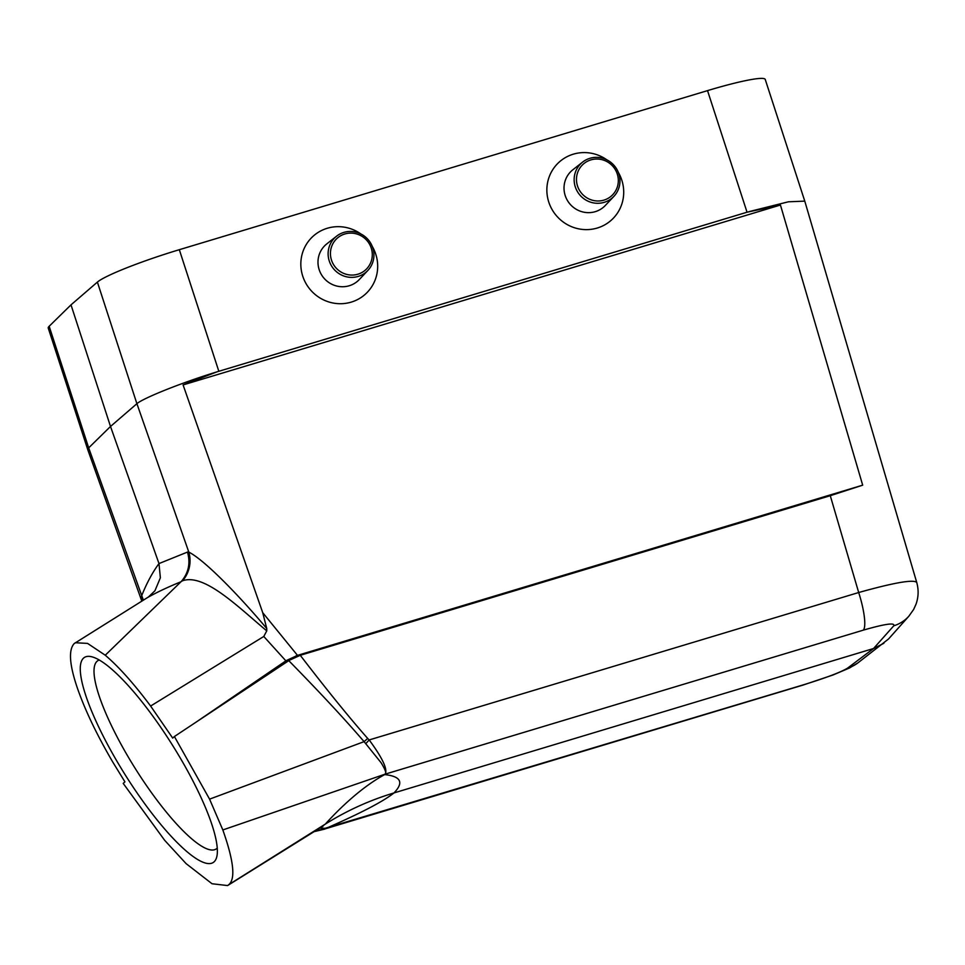 <?xml version="1.0" encoding="UTF-8"?>
<svg xmlns="http://www.w3.org/2000/svg" width="965" height="965" viewBox="0 0 965 965"><rect width="100%" height="100%" fill="white"/><g stroke="black" fill="none" stroke-linecap="round" stroke-linejoin="round"><path stroke-width="1.45" d="M780.444 205.026L183.085 384.926L262.721 612.666L297.497 655.38L862.686 485.166L780.444 205.026L747.043 212.216L707.526 90.626L179.321 249.694A74.136 7.358 162 0 0 97.393 282.094L71 304.868L110.505 426.47L88.683 447.869L143.375 600.158M369.233 739.926L858.693 592.522L830.274 495.696L300.272 655.307C326.785 689.818 349.27 717.538 367.701 738.454L369.173 739.938L365.747 743.701L364.07 741.651L209.574 799.141L222.831 829.948C233.723 860.744 235.701 878.994 228.753 884.688L227.595 885.568L212.035 883.747L186.088 863.615L164.653 840.298L123.218 783.411L124.931 781.855L112.893 762.266C96.922 734.968 85.101 710.3 77.429 688.238C69.432 664.849 68.346 649.964 74.196 643.571L148.405 597.009M141.976 594.995C146.957 582.679 152.627 572.209 158.984 563.572L110.505 426.47L136.897 403.696L97.393 282.094M187.475 552.052L188.802 552.089C205.485 560.593 240.96 597.745 266.738 628.492L266.762 630.869L263.783 636.466L150.612 706.042L172.699 738.092L174.4 736.524L209.574 799.141M262.721 612.666L266.738 628.492M183.085 384.926L216.872 371.887C180.853 382.948 143.495 398.05 136.897 403.659L188.802 552.089A29.65 28.612 -79.4 0 1 182.566 580.761L181.323 581.449M141.976 601.038L141.602 596.177A29.65 27.72 13.6 0 1 142.929 600.435M88.671 447.832L87.827 449.774M314.035 831.625L803.712 684.74C826.245 677.756 840.877 672.207 847.596 668.106L873.542 648.516L393.997 792.928C383.394 801.384 360.729 813.206 325.977 828.38L319.934 828.006M324.469 829.176L325.977 828.38M228.753 884.688L325.289 824.122C333.661 814.882 357.834 789.177 384.697 774.593L385.107 774.159C386.712 773.52 385.373 769.708 381.091 762.724L365.747 743.701M384.697 774.593C400.945 776.367 404.046 782.47 393.997 792.928C369.643 800.262 346.749 810.66 325.289 824.122L319.861 828.054L323.034 826.197M325.507 828.754L803.145 685.041L833.012 674.993L849.55 667.961L857.909 662.895L888.596 638.939M369.197 739.962C382.623 758.213 387.93 769.612 385.107 774.159L222.831 829.948M883.88 643.281L873.542 648.516L893.783 625.79A34.595 33.691 41.7 0 0 908.873 616.177L913.638 609.47L916.05 604.114C918.559 596.937 918.776 589.675 916.69 582.329C913.095 579.326 893.771 582.715 858.693 592.522A34.595 7.334 73.2 0 1 863.313 630.145L385.107 774.159M830.274 495.696L862.686 485.166M297.497 655.38L286.231 660.603L195.268 722.688M174.4 736.524L289.319 660.289L300.272 655.307M179.321 249.694L218.826 371.284L216.872 371.887M804.738 201.01L765.233 79.432A74.136 7.358 162 0 0 707.526 90.626M804.75 201.13L788.417 201.794L748.997 211.637M87.755 449.654L48.25 328.076A74.136 7.358 -18 0 1 49.167 326.267L71 304.868M618.3 172.325A39.022 37.937 -132.5 0 1 597.275 228.03A39.022 37.937 -132.5 0 1 547.227 184.677A39.022 37.937 -132.5 0 1 606.876 159.852M372.273 246.413A39.022 37.937 -132.5 0 1 351.248 302.117A39.022 37.937 -132.5 0 1 301.201 258.765A39.022 37.937 -132.5 0 1 360.85 233.94M218.826 371.284L747.043 212.216M847.596 668.106A34.595 33.558 52.9 0 0 857.909 662.895M908.873 616.177L888.62 638.902M214.097 861.817A121.083 27.901 57.9 0 1 118.96 764.642A121.083 27.901 57.9 0 1 91.892 656.815A121.083 27.901 57.9 0 1 172.446 745.137A121.083 27.901 57.9 0 1 216.932 856.112A121.083 27.901 57.9 0 1 214.097 861.817M75.282 642.75L87.538 643.39L105.245 655.223C118.852 666.827 133.966 683.775 150.612 706.042M105.245 655.223L181.179 581.593C188.549 573.017 190.66 563.174 187.475 552.077L158.984 563.572L160.371 577.782L154.919 590.797L148.477 596.937M181.034 581.738C167.608 587.215 156.427 592.498 147.488 597.6M266.762 630.869C238.295 607.154 204.508 573.15 182.566 580.761M285.869 660.844L263.783 636.466M289.319 660.289L286.231 660.603M367.701 738.454L364.082 741.651C344.602 718.973 319.524 692.014 288.861 660.748M99.262 660.024A111.192 25.621 -122.1 0 0 97.863 660.663A111.192 25.621 -122.1 0 0 97.007 661.327A111.192 25.621 -122.1 0 0 136.499 770.468A111.192 25.621 -122.1 0 0 216.051 849.055A111.192 25.621 -122.1 0 0 216.92 848.392A111.192 25.621 -122.1 0 0 217.246 848.066M367.906 270.405L359.366 279.488A24.197 23.522 -132.5 0 1 349.258 285.749A24.197 23.522 -132.5 0 1 320.899 273.71A24.197 23.522 -132.5 0 1 326.773 243.904L336.568 236.196A23.257 22.617 -132.5 0 1 367.701 239.139A23.257 22.617 -132.5 0 1 367.906 270.405A23.257 22.617 -132.5 0 1 358.184 276.424A23.257 22.617 -132.5 0 1 330.923 264.856A23.257 22.617 -132.5 0 1 336.568 236.196M357.906 274.205A21.254 20.663 -132.5 0 1 330.874 249.223A21.254 20.663 -132.5 0 1 365.325 238.862A21.254 20.663 -132.5 0 1 357.906 274.205M613.933 196.317L605.393 205.4A24.197 23.522 -132.5 0 1 595.284 211.661A24.197 23.522 -132.5 0 1 566.938 199.622A24.197 23.522 -132.5 0 1 572.8 169.816L582.595 162.108A23.257 22.617 -132.5 0 1 613.728 165.039A23.257 22.617 -132.5 0 1 613.933 196.317A23.257 22.617 -132.5 0 1 604.211 202.336A23.257 22.617 -132.5 0 1 576.949 190.768A23.257 22.617 -132.5 0 1 582.595 162.108M603.933 200.117A21.254 20.663 -132.5 0 1 576.913 175.135A21.254 20.663 -132.5 0 1 611.352 164.762A21.254 20.663 -132.5 0 1 603.933 200.117M893.783 625.79C895.206 622.437 885.05 623.885 863.313 630.145M296.122 655.79L298.873 655.718M49.167 326.267L88.683 447.856M141.807 601.135L87.851 449.931M804.822 201.287L916.75 582.51M227.595 885.568L319.837 828.067M313.915 831.697L324.71 829.116"/></g></svg>
